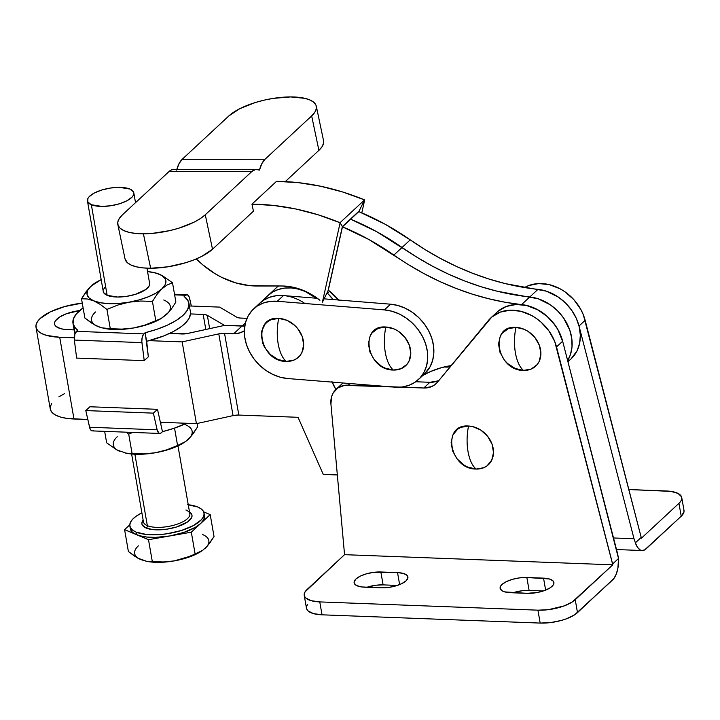 <?xml version="1.0" encoding="UTF-8"?>
<svg xmlns="http://www.w3.org/2000/svg" width="720" height="720" viewBox="0 0 720 720"><rect width="100%" height="100%" fill="white"/><g stroke="black" fill="none" stroke-linecap="round" stroke-linejoin="round"><path stroke-width="1.08" d="M421.29 376.461A42.354 34.092 -132.9 0 0 424.575 373.851A42.354 34.092 -132.9 0 0 429.273 332.046A42.354 34.092 -132.9 0 0 390.555 304.191L324.072 298.845L390.555 304.191L384.417 309.897A42.354 34.092 47.1 0 1 423.135 337.752A42.354 34.092 47.1 0 1 418.437 379.548A42.354 34.092 47.1 0 1 394.785 387.153L287.658 378.531A42.354 34.092 47.1 0 1 244.692 336.87L244.404 329.391L245.583 322.317L248.175 315.918L252.09 310.446L257.175 306.099L263.232 303.057L270.027 301.428L277.299 301.284L384.417 309.897L391.887 311.229L399.276 314.001L406.287 318.096L412.659 323.361L418.149 329.589L422.532 336.555L425.655 343.971L427.392 351.567L427.68 359.046L426.501 366.12L423.9 372.51L419.985 377.991L414.909 382.329L408.852 385.38L402.057 387L394.785 387.153L287.658 378.531L280.188 377.199L272.808 374.436L265.788 370.332L259.425 365.076L253.935 358.839L249.552 351.882L246.429 344.466L244.692 336.87A42.354 34.092 47.1 0 1 253.647 308.88A42.354 34.092 47.1 0 1 277.299 301.284L384.417 309.897L390.555 304.191L398.025 305.532L405.414 308.295L412.425 312.39L418.797 317.655L424.278 323.892L428.67 330.849L431.793 338.265L433.53 345.861L433.818 353.34L432.639 360.414L430.038 366.813L424.458 373.95M278.181 343.899C276.786 335.466 276.966 326.961 278.73 318.393C251.586 316.044 259.56 361.728 286.236 361.422C282.393 358.065 279.711 352.224 278.181 343.899A32.958 15.219 92.2 0 0 286.236 361.422A23.535 18.936 -132.9 0 0 303.336 340.695A23.535 18.936 -132.9 0 0 278.73 318.393A32.958 15.219 92.2 0 0 278.181 343.899M385.308 352.521C383.904 344.079 384.084 335.574 385.848 327.015C358.704 324.666 366.678 370.35 393.354 370.035C389.511 366.687 386.829 360.846 385.308 352.521A32.958 15.219 92.2 0 0 393.354 370.035A23.535 18.936 -132.9 0 0 410.454 349.317A23.535 18.936 -132.9 0 0 385.848 327.015A32.958 15.219 92.2 0 0 385.308 352.521M276.147 287.964A42.354 34.092 47.1 0 1 278.523 286.002A42.354 34.092 -132.9 0 0 276.147 287.964L267.966 295.569A42.354 34.092 47.1 0 1 316.215 298.215A42.354 34.092 -132.9 0 0 267.966 295.569L259.785 303.174A42.354 34.092 47.1 0 1 304.911 303.498M393.354 370.035L401.049 368.703L407.007 364.293L409.032 361.134L410.787 353.493L409.32 345.105L404.856 337.23L398.07 331.074L394.11 328.95L385.848 327.015L378.153 328.347L372.195 332.757L370.17 335.916L368.415 343.557L369.873 351.945L374.346 359.82L381.132 365.976L385.083 368.1L393.354 370.035M286.236 361.422L293.931 360.081L297.189 358.236L299.88 355.68L301.905 352.512L303.669 344.88L302.202 336.483L297.738 328.617L294.57 325.251L286.992 320.337L278.73 318.393L271.026 319.734L267.768 321.579L265.077 324.135L261.774 330.948L261.288 334.935L262.755 343.332L264.645 347.409L270.387 354.564L277.965 359.478L286.236 361.422M259.677 303.273L263.313 300.402L269.37 297.351L276.165 295.722L283.437 295.578L317.358 298.305L283.437 295.578L277.299 301.284L283.437 295.578A42.354 34.092 -132.9 0 0 259.785 303.174L253.647 308.88M515.412 352.881C514.008 344.448 514.188 335.943 515.952 327.384C488.808 325.026 496.782 370.719 523.458 370.404C519.615 367.047 516.933 361.206 515.412 352.881A32.958 15.219 92.2 0 0 523.458 370.404L531.153 369.072L537.111 364.662L539.136 361.503L540.891 353.862L539.433 345.474L534.96 337.599L528.174 331.443L524.214 329.319L515.952 327.384L508.257 328.716L502.299 333.126L500.274 336.285L498.519 343.917L499.977 352.314L504.45 360.189L507.609 363.546L515.196 368.46L523.458 370.404A23.535 18.936 -132.9 0 0 540.558 349.686A23.535 18.936 -132.9 0 0 515.952 327.384A32.958 15.219 92.2 0 0 515.412 352.881M468.018 451.53C466.623 443.088 466.803 434.583 468.567 426.024C441.423 423.675 449.397 469.359 476.073 469.044C472.23 465.687 469.548 459.855 468.018 451.53A32.958 15.219 92.2 0 0 476.073 469.044A23.535 18.936 -132.9 0 0 493.173 448.326A23.535 18.936 -132.9 0 0 468.567 426.024A32.958 15.219 92.2 0 0 468.018 451.53M497.907 311.364L506.295 306.45L516.24 304.47L526.95 305.586L532.332 307.287L537.579 309.708L547.263 316.503L555.246 325.431L558.387 330.48L562.653 341.226L618.516 558.495A19.764 9.126 -87.8 0 1 612.576 580.014L574.614 614.826L566.451 618.804L561.474 620.415L550.692 622.575L540.18 623.079L537.93 610.173L319.77 601.911L311.121 600.678L305.667 597.906L304.416 596.052L304.218 593.991L305.1 591.804L344.556 554.67L612.774 564.831L572.355 601.92L564.201 605.889L548.442 609.669L537.93 610.173L319.77 601.911A28.242 10.521 170.1 0 1 304.227 595.359A28.242 10.521 170.1 0 1 307.017 589.554L344.556 554.67L330.921 403.992L331.659 396.423L333.09 393.111L337.824 387.963L344.493 385.362L423.765 387.999L431.46 386.658L434.718 384.813L437.418 382.257L491.769 317.061L500.157 312.156L510.102 310.176L520.821 311.292L531.441 315.414L536.454 318.51L541.134 322.209L549.108 331.137L554.733 341.487L612.774 564.831L344.556 554.67L330.921 403.992A23.535 18.936 47.1 0 1 336.006 389.412A23.535 18.936 47.1 0 1 348.273 385.137L423.765 387.999L429.903 382.293L437.598 380.961M527.175 593.343L537.822 592.416L544.68 590.49L550.125 587.844L553.32 584.874L553.905 583.416L552.942 580.806L549.297 578.952L526.851 577.503L519.84 577.836L512.658 579.285L506.385 581.616L501.984 584.478L500.706 585.972L500.247 588.807L502.596 591.084L504.72 591.894L527.175 593.343L510.489 592.713A18.828 7.011 170.1 0 1 500.121 588.348A18.828 7.011 170.1 0 1 526.851 577.503L529.101 590.409L522.099 590.751L512.901 592.803A18.828 7.011 -9.9 0 1 529.101 590.409L526.851 577.503L543.537 578.133L545.634 590.121L543.537 578.133A18.828 7.011 170.1 0 1 553.896 582.507A18.828 7.011 170.1 0 1 527.175 593.343M381.177 587.817L388.179 587.475L395.37 586.035L401.643 583.704L406.044 580.842L407.907 577.881L406.944 575.28L403.299 573.426L397.539 572.607L373.842 572.31L366.66 573.75L360.387 576.081L355.986 578.943L354.123 581.904L354.249 583.281L356.598 585.549L361.386 586.917L381.177 587.817L364.491 587.187A18.828 7.011 170.1 0 1 354.123 582.813A18.828 7.011 170.1 0 1 380.853 571.977L383.103 584.883L376.101 585.216L366.903 587.277A18.828 7.011 -9.9 0 1 383.103 584.883L380.853 571.977L397.539 572.607L399.627 584.595L397.539 572.607A18.828 7.011 170.1 0 1 407.898 576.972A18.828 7.011 170.1 0 1 381.177 587.817M476.073 469.044L483.768 467.712L487.026 465.858L491.742 460.143L493.506 452.502L492.039 444.114L487.575 436.239L480.78 430.083L472.707 426.591L468.567 426.024L460.872 427.356L457.605 429.21L452.889 434.925L451.134 442.566L452.592 450.954L457.065 458.829L463.851 464.985L467.802 467.109L476.073 469.044M342.09 383.76L342.981 382.986A23.535 18.936 -132.9 0 0 342.144 383.706L336.006 389.412M490.869 317.862A42.354 34.092 47.1 0 1 528.183 313.821A42.354 34.092 47.1 0 1 556.515 346.932L562.653 341.226A42.354 34.092 -132.9 0 0 534.321 308.115A42.354 34.092 -132.9 0 0 497.007 312.165L490.869 317.862A42.354 34.092 47.1 0 0 488.376 320.508L437.418 382.257A23.535 18.936 47.1 0 1 436.032 383.724A23.535 18.936 47.1 0 1 423.765 387.999L429.903 382.293L415.737 381.753L429.903 382.293A23.535 18.936 -132.9 0 0 439.074 380.25M349.983 383.553L348.273 385.137L349.983 383.553M556.515 346.932L612.621 563.967L618.516 558.495L617.643 553.95L562.653 341.226L556.515 346.932M304.227 595.359L306.477 608.265A28.242 10.521 -9.9 0 0 322.02 614.817L540.18 623.079L322.02 614.817L313.38 613.593L307.917 610.812L306.666 608.958L306.477 606.906L307.35 604.71M543.375 590.949L529.101 590.409L543.375 590.949M397.377 585.423L383.103 584.883L397.377 585.423M612.621 563.967L612.774 564.831L575.235 599.715L577.485 612.621L613.953 578.448L616.302 573.993L617.895 568.224L618.516 558.495L612.621 563.967M322.02 614.817L319.77 601.911L322.02 614.817M577.485 612.621L575.235 599.715A28.242 10.521 170.1 0 1 537.93 610.173L540.18 623.079A28.242 10.521 -9.9 0 0 577.485 612.621M683.811 509.733L684 511.794L681.21 516.231L646.119 548.838A19.764 9.126 -87.8 0 1 642.222 550.521A19.764 9.126 -87.8 0 1 635.373 542.826L637.461 547.272L640.143 549.909L641.628 550.458L644.661 549.909L681.21 516.231A28.242 10.521 -9.9 0 0 684 510.426L681.741 497.52A28.242 10.521 170.1 0 0 666.198 490.968L628.911 489.555L670.851 491.373L678.042 493.416L681.561 496.827L681.75 498.888L680.868 501.084L678.951 503.325L641.412 538.209L585.153 320.319A42.354 34.092 -132.9 0 0 524.529 287.55M613.512 537.966L634.014 538.74L579.015 326.016L585.153 320.319L579.024 326.016L634.014 538.74L613.512 537.966M450.27 366.822L444.042 367.002L446.274 367.083L447.093 366.318L446.274 367.083A23.535 18.936 47.1 0 0 450.135 366.849M635.373 542.826L634.014 538.74L635.373 542.826L641.268 537.354L635.373 542.826M681.741 497.52A28.242 10.521 170.1 0 1 678.951 503.325L681.21 516.231L678.951 503.325L641.412 538.209L583.371 314.865L580.887 309.564L574.02 299.835L565.092 291.888L560.079 288.792L549.459 284.679L538.74 283.554L528.795 285.534L524.367 287.64M87.444 200.934L103.257 291.537A23.535 8.766 -9.9 0 0 107.154 295.335L91.341 204.723A23.535 8.766 170.1 0 1 87.444 200.934A23.535 8.766 170.1 0 1 103.14 189.603A23.535 8.766 170.1 0 1 129.915 189.054L119.475 187.353L110.574 188.01L101.691 190.026L94.167 193.086L89.145 196.722L87.831 198.585L87.858 202.05L91.341 204.723L101.79 206.424L110.682 205.767L119.565 203.751L127.089 200.691L132.111 197.055L133.425 195.192L133.398 191.727L129.915 189.054A23.535 8.766 170.1 0 1 133.812 192.843A23.535 8.766 170.1 0 1 118.116 204.174A23.535 8.766 170.1 0 1 91.341 204.723L107.154 295.335L103.671 292.653L103.212 290.988M131.616 453.996L143.46 521.883A23.535 8.766 -9.9 0 0 147.357 525.681L134.883 454.221L147.357 525.681A23.535 8.766 -9.9 0 0 172.566 525.546A23.535 8.766 -9.9 0 0 189.81 515.043A23.535 8.766 -9.9 0 0 185.931 510.003M130.239 527.301A37.647 14.031 -9.9 0 0 130.302 528.615A37.647 14.031 -9.9 0 0 136.539 534.681L136.089 532.098A37.647 14.031 170.1 0 1 129.852 526.032A37.647 14.031 170.1 0 1 141.876 512.82L135.999 516.321L132.57 519.3L130.473 522.279L129.78 525.159L130.509 527.814L132.633 530.163L136.089 532.098L136.539 534.681L148.5 539.703L152.316 561.582L146.772 561.348L140.895 559.638L134.676 556.254L128.394 551.538L124.578 529.659L128.394 551.538L137.799 558.144L146.781 561.357A37.647 14.031 -9.9 0 0 174.258 560.898L163.287 561.969L152.316 561.582L148.5 539.703L191.313 532.188L195.138 554.067L184.932 558.171L174.258 560.898A37.647 14.031 -9.9 0 0 200.079 552.06L195.138 554.067L191.313 532.188L210.213 514.629L214.029 536.508L207.486 545.913L202.68 550.386L190.08 556.272L174.258 560.898L163.287 561.969L146.772 561.348M188.244 504.729A37.647 14.031 170.1 0 1 197.802 507.024A37.647 14.031 170.1 0 1 204.03 513.09A37.647 14.031 170.1 0 1 178.92 531.225A37.647 14.031 170.1 0 1 136.089 532.098L146.358 534.474L159.777 534.582L167.022 533.763L181.242 530.541L193.284 525.645L201.312 519.831L203.418 516.843L204.111 513.972L203.382 511.308L201.249 508.959L197.802 507.024L187.524 504.648M188.145 511.254A25.416 9.468 170.1 0 1 180.648 525.546A25.416 9.468 170.1 0 1 146.115 528.03A1.881 1.512 112.8 0 0 147.357 525.681A1.881 1.512 -67.2 0 1 146.115 528.03A25.416 9.468 170.1 0 1 143.145 520.083L141.858 523.341L142.344 525.132L146.115 528.03L153.054 529.632L157.392 529.866L166.995 529.146L176.598 526.977L187.839 521.748L191.565 517.725L192.033 515.79L191.538 513.99L189.513 511.992M95.49 311.967A40.005 14.904 -9.9 0 0 98.163 326.637L91.575 323.055L84.879 318.033L81.513 298.746L86.076 291.726L90.981 286.155L87.696 290.385L87.039 294.408L89.073 297.972L93.654 300.816L87.381 298.998L81.513 298.746L84.879 318.033L94.887 325.053L101.349 327.762L110.295 328.707L106.929 309.42L100.224 304.398L93.654 300.816L100.467 302.76L109.053 303.66L118.818 303.453L129.114 302.166L117.756 305.064L106.929 309.42L110.295 328.707L121.959 329.112L133.614 327.978L144.954 325.08L155.79 320.715L152.433 301.437L140.751 301.023L129.114 302.166L139.221 299.871L148.455 296.739L156.186 292.977L161.901 288.837L165.195 284.607L165.843 280.575L165.159 278.721L161.82 275.49L156.078 273.078L162.504 275.76L172.512 282.771L175.878 302.058L171.342 309.033L166.401 314.649L161.19 318.474L155.79 320.715L152.433 301.437L156.996 294.417L161.901 288.837L167.148 284.994L172.512 282.771L175.878 302.058L171.342 309.033L166.401 314.649A40.005 14.904 -9.9 0 0 163.737 299.988M90.981 286.155L93.582 284.004L88.488 288.729L81.513 298.746L87.381 298.998L93.654 300.816L100.224 304.398L106.929 309.42L117.756 305.064L129.114 302.166L140.751 301.023L152.433 301.437L156.996 294.417L161.901 288.837A40.005 14.904 170.1 0 1 129.114 302.166A40.005 14.904 170.1 0 1 93.654 300.816A40.005 14.904 170.1 0 1 90.981 286.155A40.005 14.904 170.1 0 1 96.345 282.222A40.005 14.904 170.1 0 1 101.187 279.666L90.981 286.155M156.078 273.078L147.555 271.575A40.005 14.904 170.1 0 1 152.973 272.34A40.005 14.904 170.1 0 1 159.228 274.167L152.973 272.34M103.644 289.197L104.958 287.325M149.616 283.41L149.238 285.795L145.782 289.521L135.378 294.354L126.495 296.37L117.603 297.036L107.154 295.335A23.535 8.766 -9.9 0 0 133.929 294.786A23.535 8.766 -9.9 0 0 149.625 283.446L146.961 268.173M158.508 319.77L144.954 325.08L133.614 327.978L118.332 329.508L104.382 328.455A40.005 14.904 -9.9 0 0 133.614 327.978L121.959 329.112L107.406 328.743L101.349 327.762L95.571 325.314M168.372 312.534L161.046 318.582A40.005 14.904 -9.9 0 1 133.614 327.978L148.491 324.216L161.064 318.573M95.868 282.51L96.345 282.222M96.237 282.303L93.582 284.004M162.504 275.76L159.228 274.167A40.005 14.904 170.1 0 1 161.901 288.837L167.148 284.994L172.512 282.771L162.504 275.76M74.349 340.065L141.921 342.63A7.056 3.258 -87.8 0 1 143.955 333.9L76.374 331.344A7.056 3.258 92.2 0 0 74.349 340.065L74.925 333.819L77.625 330.183L76.374 331.344L143.955 333.9L145.197 332.748L148.329 356.832L144.225 360.648L141.822 341.361L142.182 337.518L143.406 334.539L145.053 332.739L156.87 329.301L167.472 325.107L176.346 320.364L183.087 315.288L187.38 310.113L189.009 305.091L187.911 300.456L184.131 296.424L185.517 295.272A7.056 3.258 -87.8 0 1 186.912 294.678A7.056 3.258 -87.8 0 1 189.603 298.323L191.34 306.036L189.297 297.243L187.884 295.047L174.618 294.867L185.517 295.272L184.131 296.424A58.833 21.924 170.1 0 1 188.901 303.192A58.833 21.924 170.1 0 1 145.053 332.739L146.7 341.352L148.329 356.832L144.225 360.648L76.644 358.092L74.349 340.065L141.921 342.63L144.225 360.648L76.644 358.092L74.349 340.065M77.769 330.192L77.769 330.192A58.833 21.924 170.1 0 1 72.99 323.424A58.833 21.924 170.1 0 1 83.106 307.881L76.338 313.92L73.359 319.05L73.098 323.91L75.546 328.266L77.769 330.192M74.862 327.654L74.385 330.129L74.97 333.693A58.833 21.924 -9.9 0 1 74.493 332.028L72.99 323.424M146.556 341.343L163.854 335.889L173.655 331.398L181.512 326.457L184.59 323.892L188.883 318.717L190.512 313.695L190.305 311.319M101.313 327.726L98.163 326.637M146.691 341.307A58.833 21.924 -9.9 0 0 190.404 311.796L188.901 303.192M92.457 430.893L91.278 430.524L89.874 428.328L85.806 410.58L89.568 427.248L157.14 429.813L153.387 413.136L85.806 410.58L89.919 406.764L85.806 410.58L153.387 413.136L157.491 409.32L89.919 406.764L157.491 409.32L162.468 431.703L161.226 432.855L162.468 431.703L157.491 409.32L153.387 413.136L157.14 429.813L89.568 427.248A7.056 3.258 92.2 0 0 92.259 430.893L159.831 433.458A7.056 3.258 -87.8 0 1 157.14 429.813L158.859 433.089L160.038 433.449L161.226 432.855A7.056 3.258 -87.8 0 1 159.831 433.458M93.06 430.713L93.645 430.299M163.521 422.397L160.821 423.09A58.833 21.924 170.1 0 0 163.521 422.397M162.459 431.658A58.833 21.924 -9.9 0 0 186.426 423.27L174.141 428.256L162.324 431.694M128.709 434.187L132.678 432.423L128.709 434.187L126.207 432.18L128.709 434.187L132.075 453.474L126.198 453.213L116.658 449.82L106.659 442.8L104.661 431.37L106.659 442.8L116.658 449.82L126.198 453.213L132.075 453.474L128.709 434.187M180.279 444.537L166.725 449.847L155.394 452.745A40.005 14.904 -9.9 0 0 182.817 443.349L170.271 448.983L155.394 452.745L143.73 453.879L132.075 453.474L143.73 453.879L155.394 452.745L166.725 449.847L177.57 445.482L174.537 428.121L177.57 445.482L185.607 441.549L182.817 443.349M188.181 439.416L193.122 433.8L197.649 426.825L197.073 423.504L197.649 426.825L190.692 436.815L185.607 441.549L188.181 439.416A40.005 14.904 -9.9 0 0 185.508 424.755M126.189 453.231A40.005 14.904 -9.9 0 0 155.394 452.745L140.112 454.275L125.28 453.051M117.27 436.734A40.005 14.904 -9.9 0 0 119.934 451.404L117.342 450.081M143.478 520.641A23.535 8.766 -9.9 0 0 147.357 525.681A23.535 8.766 -9.9 0 0 174.132 525.132A23.535 8.766 -9.9 0 0 189.828 513.792L177.975 445.905M130.311 528.651L132.228 532.008L134.091 533.439L148.5 539.703L191.313 532.188L200.763 523.404L195.39 527.301L183.906 532.404L169.911 535.95L155.52 537.39L146.817 537.057L139.5 535.716L124.578 529.659L129.78 524.817L124.578 529.659L136.539 534.681A37.647 14.031 -9.9 0 0 169.911 535.95A37.647 14.031 -9.9 0 0 200.763 523.404A37.647 14.031 -9.9 0 0 204.489 515.673L203.868 519.426L200.763 523.404L210.213 514.629L203.67 511.875L210.213 514.629L214.029 536.508L209.745 543.096L205.119 548.361A37.647 14.031 -9.9 0 0 202.608 534.555M202.698 550.332L200.196 551.97M138.375 545.832A37.647 14.031 -9.9 0 0 140.895 559.638L138.447 558.396M146.745 561.357L159.876 562.338L174.258 560.898L188.262 557.361L200.097 552.051M205.119 548.361L206.973 546.363M256.518 286.002A80.01 64.395 47.1 0 1 196.326 258.903L202.356 264.51L214.902 273.609L221.589 277.308L235.458 282.816L249.561 285.633L281.979 285.993A58.833 47.349 47.1 0 1 319.941 300.276L311.04 294.21L301.527 289.719L291.735 286.947L281.979 285.993L256.518 286.002M567.882 361.449A42.354 34.092 -132.9 0 0 571.023 358.929A42.354 34.092 -132.9 0 0 575.955 317.592A42.354 34.092 -132.9 0 0 537.966 289.359L529.785 296.964A42.354 34.092 47.1 0 1 565.578 321.093A42.354 34.092 47.1 0 1 567.666 360.612A42.354 34.092 -132.9 0 0 565.578 321.093A42.354 34.092 -132.9 0 0 529.785 296.964L521.604 304.569A258.849 208.341 47.1 0 1 393.876 255.078L402.057 247.473A258.849 208.341 -132.9 0 0 529.785 296.964A258.849 208.341 47.1 0 1 402.057 247.473L410.238 239.868A258.849 208.341 -132.9 0 0 537.966 289.359L521.604 304.569A42.354 34.092 47.1 0 1 562.779 341.721M339.273 300.645L328.32 290.142L342.468 226.809A235.035 189.18 47.1 0 1 393.876 255.078L402.057 247.473A235.035 189.18 -132.9 0 0 350.649 219.204L342.468 226.809L328.32 290.142A68.238 54.927 47.1 0 0 328.185 290.034L328.32 290.142A68.238 54.927 47.1 0 1 338.724 300.024M562.833 341.928L557.802 329.391L552.465 321.777L545.832 315.207L538.227 309.987L525.807 305.244L505.233 302.256L488.817 298.791L472.437 294.192L456.174 288.468L440.109 281.664L424.323 273.798L408.879 264.924L368.73 239.427L342.315 226.755A235.035 189.18 47.1 0 1 342.468 226.809L358.83 211.599A235.035 189.18 -132.9 0 0 358.596 211.5L385.092 224.217L410.238 239.868A235.035 189.18 -132.9 0 0 358.83 211.599L350.649 219.204A235.035 189.18 47.1 0 1 402.057 247.473L410.238 239.868L425.25 249.714L440.685 258.588L456.48 266.454L472.545 273.258L488.808 278.982L505.188 283.581L546.381 291.177L558.495 297.198L565.659 303.129L571.68 310.266L576.27 318.258L579.195 326.718L580.329 335.241L579.6 343.404L577.053 350.811L570.996 358.956M422.82 375.471A112.95 90.918 47.1 0 1 451.161 365.598L441.513 367.65L430.587 371.52L422.82 375.471M326.259 294.399L329.661 291.24L326.259 294.399M359.118 211.014L342.351 226.602L327.996 290.889L322.362 302.301L327.996 290.889L342.351 226.611L340.128 222.759L322.362 302.301L340.128 222.759L342.351 226.611L359.118 211.014L364.572 199.908L340.02 222.723L364.572 199.908L359.127 211.014M117.81 224.478L125.046 258.912A47.061 16.722 -11.9 0 0 150.642 268.245L143.406 233.802L150.66 268.245A47.061 16.722 -11.9 0 0 212.517 249.219L205.281 214.776A47.061 16.722 168.1 0 1 143.415 233.802A47.061 16.722 168.1 0 1 117.81 224.478A47.061 16.722 168.1 0 1 122.454 214.812L169.101 171.459L170.919 170.136L173.835 169.371M361.8 212.85L364.68 199.944L361.8 212.85M323.289 139.797L323.577 143.082L322.101 146.646L318.906 150.354A47.061 16.722 -11.9 0 0 323.55 140.688L316.314 106.254A47.061 16.722 168.1 0 1 311.661 115.911L318.906 150.354L285.282 181.602L318.906 150.354L311.661 115.911L314.856 112.203L316.341 108.639L316.053 105.354L314.001 102.474L310.266 100.116L305.001 98.361L290.709 96.921A47.061 16.722 168.1 0 1 316.314 106.254M228.834 115.947A47.061 16.722 168.1 0 1 290.7 96.921L273.303 98.37L264.249 100.125L255.429 102.492L239.814 108.666L228.834 115.947L182.196 159.291L228.834 115.947M176.643 170.118L178.983 163.728L182.196 159.291L265.023 159.264L311.661 115.911L265.023 159.264L182.196 159.291A24.471 11.628 90 0 0 176.841 169.371M256.626 169.344A24.471 11.628 -90 0 1 259.47 170.091L255.645 169.434L251.928 171.432A24.471 11.628 -90 0 1 256.626 169.344L173.799 169.371A24.471 11.628 90 0 0 169.101 171.459L251.928 171.432L205.281 214.776L251.928 171.432L169.101 171.459L122.454 214.812L119.259 218.52L117.774 222.084L118.071 225.369L120.123 228.249L123.849 230.607L129.123 232.362L135.729 233.442L143.415 233.802L151.884 233.442L169.866 230.598L178.686 228.231L194.301 222.057L200.493 218.493L205.281 214.776L212.517 249.219L253.44 211.194L212.517 249.219L201.537 256.5L194.175 259.785L185.922 262.665L168.057 266.796L150.651 268.245L142.965 267.885L136.359 266.805L131.085 265.05L127.359 262.692L125.028 258.849M276.507 181.35L298.395 182.655L320.517 186.21L342.648 191.979L364.572 199.908A244.449 196.758 -132.9 0 0 276.507 181.35L251.955 204.165L276.507 181.35M259.47 170.091A24.471 11.628 -90 0 1 265.023 159.264L261.81 163.701L259.47 170.091M253.44 211.194L251.955 204.165A244.449 196.758 47.1 0 1 340.02 222.723L318.096 214.794L295.965 209.025L273.843 205.47L251.955 204.165L253.44 211.194M402.057 247.473L417.069 257.319L432.504 266.193L448.29 274.059L464.364 280.863L480.627 286.587L497.007 291.186L538.2 298.782L550.314 304.803L557.478 310.734L563.499 317.871L569.763 330.057L571.806 338.607L572.013 346.995L570.366 354.825L567.666 360.612L570.366 354.825L572.013 346.995L571.806 338.607L569.763 330.057L563.499 317.871L557.478 310.734L550.314 304.803L538.2 298.782L497.007 291.186L480.627 286.587L464.364 280.863L448.29 274.059L432.504 266.193L417.069 257.319L376.911 231.822L402.057 247.473M350.649 219.204L376.911 231.822L350.649 219.204M244.782 325.971A23.535 18.936 47.1 0 1 241.974 326.061L245.439 322.839L241.974 326.061L224.496 325.404L207.333 315.333L209.655 328.653L207.333 315.333L224.496 325.395L241.974 326.061A23.535 18.936 -132.9 0 0 244.782 325.971M333.162 299.574A42.354 34.092 -132.9 0 0 327.465 293.283L333.162 299.574M36.009 327.276L50.274 409.014A43.065 16.047 -9.9 0 0 73.971 419.004L59.706 337.266A43.065 16.047 170.1 0 1 36.009 327.276A43.065 16.047 170.1 0 1 82.278 303.102L64.674 306.549L50.328 311.877L40.257 318.42L37.341 321.84L36 325.188L36.288 328.329L38.205 331.146L41.661 333.531L46.53 335.385L59.706 337.266L73.971 419.004L87.822 419.535L66.888 418.392L60.795 417.132L55.926 415.269L52.47 412.893L50.553 410.076L50.265 406.935L51.606 403.587M187.857 333.432A9.414 3.51 170.1 0 1 182.106 333.981L169.425 333.504L186.39 333.702L224.496 325.404L187.857 333.432M203.175 314.406A9.414 3.51 170.1 0 1 207.333 315.333L204.444 314.496L190.494 313.92L203.175 314.406L205.812 329.49L203.175 314.406M219.6 307.107L236.754 317.178L219.6 307.107L189.387 305.964L219.6 307.107M160.416 422.28L196.425 423.648L182.16 341.901L149.256 340.659L182.16 341.901L196.425 423.648L233.055 415.62L218.79 333.873L182.16 341.901L218.79 333.873A9.414 3.51 170.1 0 1 224.541 333.315L238.815 415.062A9.414 3.51 -9.9 0 0 233.055 415.62L218.79 333.873L223.173 333.315L233.793 333.666L241.974 326.061L224.496 325.395L245.133 325.926L241.974 326.061L233.793 333.666L224.541 333.315L238.815 415.062L233.055 415.62L196.425 423.648L160.416 422.28M74.241 337.815L59.706 337.266L74.241 337.815M79.938 310.509L66.42 313.749L59.409 317.16L55.305 320.976L54.549 322.866L54.711 324.63L55.782 326.214L60.471 328.599L63.9 329.31L74.124 329.895L67.887 329.661A24.237 9.036 170.1 0 1 54.549 324.036A24.237 9.036 170.1 0 1 79.686 310.545M331.884 381.366L335.907 389.511A42.354 34.092 47.1 0 1 332.181 382.113M298.035 417.303L238.815 415.062L298.035 417.303L323.262 474.417L337.311 474.948L323.262 474.417L298.035 417.303M58.914 396.801L64.593 393.615M240.912 318.105A9.414 3.51 170.1 0 1 236.754 317.178L239.643 318.006L246.996 318.339L240.912 318.105M244.341 330.768A23.535 18.936 47.1 0 1 233.793 333.666L239.94 332.892L244.341 330.768M283.464 295.578L276.471 295.686L270.153 297.081L264.447 299.682L259.524 303.426M316.215 298.215L305.1 291.447L298.26 289.089L291.366 287.955L284.652 288.081L278.343 289.476L272.628 292.077L267.705 295.821L272.628 292.077L278.343 289.476L284.652 288.081L291.366 287.955L298.26 289.089L305.109 291.447L316.215 298.215M278.271 286.002L276.255 287.865M424.575 373.851L418.437 379.548M642.195 550.521L616.509 549.549M130.302 528.615L129.852 526.032M104.418 328.464L103.5 328.284M174.501 294.21L186.894 294.678M204.489 515.673L204.03 513.09M135.522 202.662L133.812 192.879M571.023 358.929L567.963 361.773"/></g></svg>
